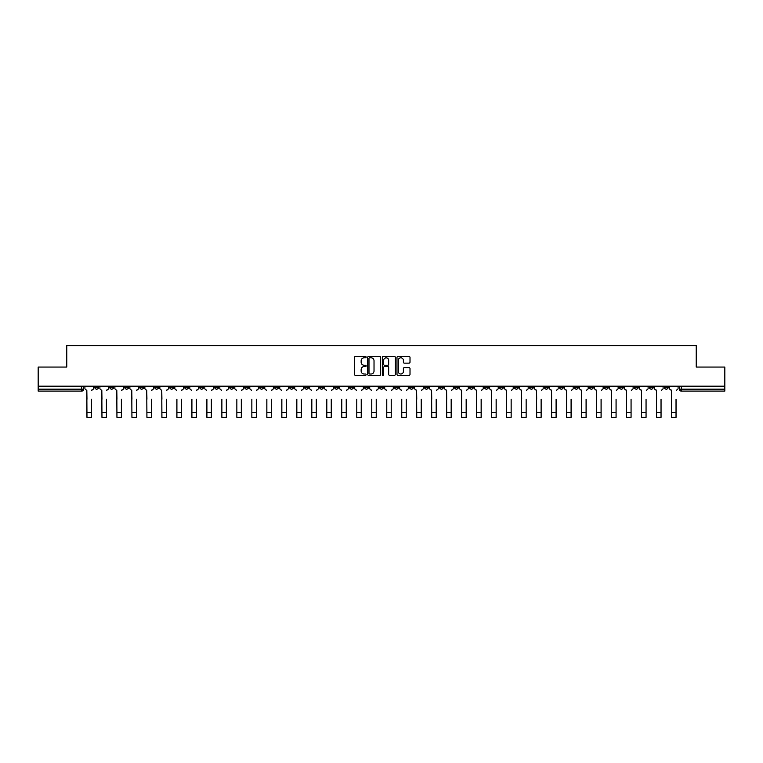<?xml version="1.0" encoding="UTF-8"?>
<svg xmlns="http://www.w3.org/2000/svg" width="763" height="763" viewBox="0 0 763 763"><rect width="100%" height="100%" fill="white"/><g stroke="black" fill="none" stroke-linecap="round" stroke-linejoin="round"><path stroke-width="1.14" d="M366.126 357.132A0.658 0.658 0 0 0 365.467 356.474L355.444 356.474A0.944 0.944 0 0 0 354.499 357.418L354.499 374.395A0.944 0.944 0 0 0 355.444 375.339L365.467 375.339A0.658 0.658 0 0 0 366.126 374.681A0.658 0.658 0 0 0 365.467 374.023L364.17 374.023A3.014 3.014 0 0 1 361.147 370.999L361.147 369.588A3.014 3.014 0 0 1 364.17 366.564L365.467 366.564A0.658 0.658 0 0 0 366.126 365.906A0.658 0.658 0 0 0 365.467 365.248L364.17 365.248A3.014 3.014 0 0 1 361.147 362.234L361.147 360.813A3.014 3.014 0 0 1 364.17 357.799L365.467 357.799A0.658 0.658 0 0 0 366.126 357.132M589.456 386.183L589.456 387.242L593.299 387.242A1.927 1.927 0 0 1 591.373 389.168A1.927 1.927 0 0 1 589.456 387.242L589.456 386.183M499.507 386.183L499.507 387.242L503.351 387.242A1.927 1.927 0 0 1 501.425 389.168A1.927 1.927 0 0 1 499.507 387.242L499.507 386.183M484.515 386.183L484.515 387.242L488.358 387.242A1.927 1.927 0 0 1 486.441 389.168A1.927 1.927 0 0 1 484.515 387.242L484.515 386.183M394.566 386.183L394.566 387.242L398.41 387.242A1.927 1.927 0 0 1 396.493 389.168A1.927 1.927 0 0 1 394.566 387.242L394.566 386.183M379.573 386.183L379.573 387.242L383.427 387.242A1.927 1.927 0 0 1 381.5 389.168A1.927 1.927 0 0 1 379.573 387.242L379.573 386.183M364.59 386.183L364.59 387.242L368.434 387.242A1.927 1.927 0 0 1 366.507 389.168A1.927 1.927 0 0 1 364.59 387.242L364.59 386.183M334.604 386.183L334.604 387.242L338.448 387.242A1.927 1.927 0 0 1 336.531 389.168A1.927 1.927 0 0 1 334.604 387.242L334.604 386.183M304.628 387.242L304.628 386.183L304.628 387.242A1.927 1.927 0 0 0 306.545 389.168A1.927 1.927 0 0 1 304.628 387.242L308.471 387.242A1.927 1.927 0 0 1 306.545 389.168A1.927 1.927 0 0 0 308.471 387.242L308.471 386.183L308.471 387.242M289.635 387.242L289.635 386.183L289.635 387.242A1.927 1.927 0 0 0 291.552 389.168A1.927 1.927 0 0 1 289.635 387.242L293.478 387.242A1.927 1.927 0 0 1 291.552 389.168M274.642 387.242L274.642 386.183L274.642 387.242A1.927 1.927 0 0 0 276.559 389.168A1.927 1.927 0 0 1 274.642 387.242L278.485 387.242A1.927 1.927 0 0 1 276.559 389.168A1.927 1.927 0 0 0 278.485 387.242L278.485 386.183L278.485 387.242M259.649 386.183L259.649 387.242L263.493 387.242A1.927 1.927 0 0 1 261.575 389.168A1.927 1.927 0 0 1 259.649 387.242L259.649 386.183M244.656 386.183L244.656 387.242L248.5 387.242A1.927 1.927 0 0 1 246.583 389.168A1.927 1.927 0 0 1 244.656 387.242L244.656 386.183M229.673 386.183L229.673 387.242L233.516 387.242A1.927 1.927 0 0 1 231.59 389.168A1.927 1.927 0 0 1 229.673 387.242L229.673 386.183M214.68 387.242L214.68 386.183L214.68 387.242A1.927 1.927 0 0 0 216.597 389.168A1.927 1.927 0 0 1 214.68 387.242L218.523 387.242A1.927 1.927 0 0 1 216.597 389.168M184.694 387.242L184.694 386.183L184.694 387.242A1.927 1.927 0 0 0 186.62 389.168A1.927 1.927 0 0 1 184.694 387.242L188.537 387.242A1.927 1.927 0 0 1 186.62 389.168A1.927 1.927 0 0 0 188.537 387.242L188.537 386.183L188.537 387.242M169.701 387.242L169.701 386.183L169.701 387.242A1.927 1.927 0 0 0 171.627 389.168A1.927 1.927 0 0 1 169.701 387.242L173.544 387.242A1.927 1.927 0 0 1 171.627 389.168A1.927 1.927 0 0 0 173.544 387.242L173.544 386.183L173.544 387.242M154.717 387.242L154.717 386.183L154.717 387.242A1.927 1.927 0 0 0 156.634 389.168A1.927 1.927 0 0 1 154.717 387.242L158.561 387.242A1.927 1.927 0 0 1 156.634 389.168A1.927 1.927 0 0 0 158.561 387.242L158.561 386.183L158.561 387.242M139.724 387.242L139.724 386.183L139.724 387.242A1.927 1.927 0 0 0 141.641 389.168A1.927 1.927 0 0 1 139.724 387.242L143.568 387.242A1.927 1.927 0 0 1 141.641 389.168M124.731 387.242L124.731 386.183L124.731 387.242A1.927 1.927 0 0 0 126.658 389.168A1.927 1.927 0 0 1 124.731 387.242L128.575 387.242A1.927 1.927 0 0 1 126.658 389.168A1.927 1.927 0 0 0 128.575 387.242L128.575 386.183L128.575 387.242M109.738 387.242L109.738 386.183L109.738 387.242A1.927 1.927 0 0 0 111.665 389.168A1.927 1.927 0 0 1 109.738 387.242L113.582 387.242A1.927 1.927 0 0 1 111.665 389.168A1.927 1.927 0 0 0 113.582 387.242L113.582 386.183L113.582 387.242M409.063 363.121A0.944 0.944 0 0 0 410.008 362.187L410.008 357.418A0.944 0.944 0 0 0 409.063 356.474L397.933 356.474A0.944 0.944 0 0 0 396.989 357.418L396.989 374.395A0.944 0.944 0 0 0 397.933 375.339L409.063 375.339A0.944 0.944 0 0 0 410.008 374.395L410.008 368.643A0.944 0.944 0 0 0 409.063 367.699L404.304 367.699A0.944 0.944 0 0 0 403.36 368.643L403.36 371.495A2.527 2.527 0 0 1 400.833 374.023A2.527 2.527 0 0 1 398.315 371.495L398.315 360.317A2.527 2.527 0 0 1 400.833 357.799A2.527 2.527 0 0 1 403.36 360.317L403.36 362.187A0.944 0.944 0 0 0 404.304 363.121L409.063 363.121M38.15 386.183L38.15 367.06L66.791 367.06L66.791 345.629L696.209 345.629L696.209 367.06L724.85 367.06L724.85 386.183L38.15 386.183L38.15 389.168L83.606 389.168L83.606 386.183L83.606 389.168A1.927 1.927 0 0 1 81.679 391.085L38.15 391.085L38.15 389.168M380.67 357.418A0.944 0.944 0 0 0 379.736 356.474L368.605 356.474A0.944 0.944 0 0 0 367.661 357.418L367.661 374.395A0.944 0.944 0 0 0 368.605 375.339L379.736 375.339A0.944 0.944 0 0 0 380.67 374.395L380.67 357.418M383.264 356.474L394.395 356.474A0.944 0.944 0 0 1 395.339 357.418L395.339 374.395A0.944 0.944 0 0 1 394.395 375.339L389.635 375.339A0.944 0.944 0 0 1 388.691 374.395L388.691 367.508A0.944 0.944 0 0 0 387.747 366.564L384.59 366.564A0.944 0.944 0 0 0 383.646 367.508L383.646 374.681A0.658 0.658 0 0 1 382.988 375.339A0.658 0.658 0 0 1 382.33 374.681L382.33 357.418A0.944 0.944 0 0 1 383.264 356.474M679.394 386.183L679.394 389.168L724.85 389.168L724.85 391.085L681.321 391.085A1.927 1.927 0 0 1 679.394 389.168A1.927 1.927 0 0 0 681.321 391.085L681.321 386.183M724.85 386.183L724.85 389.168M668.245 387.242L668.245 386.183L668.245 387.242A1.927 1.927 0 0 1 666.328 389.168A1.927 1.927 0 0 1 664.401 387.242L668.245 387.242A1.927 1.927 0 0 1 666.328 389.168M664.401 386.183L664.401 387.242M653.262 386.183L653.262 387.242A1.927 1.927 0 0 1 651.335 389.168A1.927 1.927 0 0 1 649.418 387.242A1.927 1.927 0 0 0 651.335 389.168M649.418 386.183L649.418 387.242L653.262 387.242M638.269 386.183L638.269 387.242A1.927 1.927 0 0 1 636.342 389.168A1.927 1.927 0 0 1 634.425 387.242L638.269 387.242A1.927 1.927 0 0 1 636.342 389.168M634.425 386.183L634.425 387.242M623.276 386.183L623.276 387.242A1.927 1.927 0 0 1 621.359 389.168A1.927 1.927 0 0 1 619.432 387.242A1.927 1.927 0 0 0 621.359 389.168M619.432 386.183L619.432 387.242L623.276 387.242M608.283 386.183L608.283 387.242A1.927 1.927 0 0 1 606.366 389.168A1.927 1.927 0 0 1 604.439 387.242L608.283 387.242M604.439 386.183L604.439 387.242M593.299 386.183L593.299 387.242A1.927 1.927 0 0 1 591.373 389.168M578.306 386.183L578.306 387.242A1.927 1.927 0 0 1 576.38 389.168A1.927 1.927 0 0 1 574.463 387.242L578.306 387.242M574.463 386.183L574.463 387.242M563.313 386.183L563.313 387.242A1.927 1.927 0 0 1 561.387 389.168A1.927 1.927 0 0 1 559.47 387.242L563.313 387.242M559.47 386.183L559.47 387.242M548.32 386.183L548.32 387.242A1.927 1.927 0 0 1 546.403 389.168A1.927 1.927 0 0 1 544.477 387.242A1.927 1.927 0 0 0 546.403 389.168M544.477 386.183L544.477 387.242L548.32 387.242M533.327 386.183L533.327 387.242A1.927 1.927 0 0 1 531.41 389.168A1.927 1.927 0 0 1 529.484 387.242L533.327 387.242M529.484 386.183L529.484 387.242M518.344 386.183L518.344 387.242A1.927 1.927 0 0 1 516.417 389.168A1.927 1.927 0 0 1 514.5 387.242L518.344 387.242M514.5 386.183L514.5 387.242M503.351 386.183L503.351 387.242M488.358 386.183L488.358 387.242L488.358 386.183M473.365 386.183L473.365 387.242A1.927 1.927 0 0 1 471.448 389.168A1.927 1.927 0 0 1 469.522 387.242L473.365 387.242M469.522 386.183L469.522 387.242M458.372 386.183L458.372 387.242A1.927 1.927 0 0 1 456.455 389.168A1.927 1.927 0 0 1 454.529 387.242L458.372 387.242M454.529 386.183L454.529 387.242M443.389 386.183L443.389 387.242A1.927 1.927 0 0 1 441.462 389.168A1.927 1.927 0 0 1 439.545 387.242L443.389 387.242M439.545 386.183L439.545 387.242M428.396 386.183L428.396 387.242A1.927 1.927 0 0 1 426.469 389.168A1.927 1.927 0 0 1 424.552 387.242L428.396 387.242M424.552 386.183L424.552 387.242M413.403 386.183L413.403 387.242A1.927 1.927 0 0 1 411.486 389.168A1.927 1.927 0 0 1 409.559 387.242L413.403 387.242M409.559 386.183L409.559 387.242M398.41 386.183L398.41 387.242A1.927 1.927 0 0 1 396.493 389.168M383.427 386.183L383.427 387.242M368.434 387.242L368.434 386.183L368.434 387.242A1.927 1.927 0 0 1 366.507 389.168M353.441 386.183L353.441 387.242A1.927 1.927 0 0 1 351.514 389.168A1.927 1.927 0 0 1 349.597 387.242A1.927 1.927 0 0 0 351.514 389.168A1.927 1.927 0 0 0 353.441 387.242L349.597 387.242L349.597 386.183M338.448 387.242L338.448 386.183L338.448 387.242A1.927 1.927 0 0 1 336.531 389.168M323.455 386.183L323.455 387.242A1.927 1.927 0 0 1 321.538 389.168A1.927 1.927 0 0 1 319.611 387.242A1.927 1.927 0 0 0 321.538 389.168M319.611 386.183L319.611 387.242L323.455 387.242M293.478 386.183L293.478 387.242L293.478 386.183M263.493 387.242L263.493 386.183L263.493 387.242A1.927 1.927 0 0 1 261.575 389.168M248.5 387.242L248.5 386.183L248.5 387.242A1.927 1.927 0 0 1 246.583 389.168M233.516 387.242L233.516 386.183L233.516 387.242A1.927 1.927 0 0 1 231.59 389.168M218.523 386.183L218.523 387.242L218.523 386.183M203.53 387.242L203.53 386.183L203.53 387.242A1.927 1.927 0 0 1 201.613 389.168A1.927 1.927 0 0 1 199.687 387.242L203.53 387.242A1.927 1.927 0 0 1 201.613 389.168M199.687 386.183L199.687 387.242M143.568 386.183L143.568 387.242L143.568 386.183M98.599 386.183L98.599 387.242A1.927 1.927 0 0 1 96.672 389.168A1.927 1.927 0 0 1 94.755 387.242A1.927 1.927 0 0 0 96.672 389.168A1.927 1.927 0 0 0 98.599 387.242L98.599 386.183M94.755 386.183L94.755 387.242L98.599 387.242M81.679 386.183L81.679 391.085A1.927 1.927 0 0 0 83.606 389.168M369.635 357.799A0.658 0.658 0 0 0 368.977 358.457L368.977 373.365A0.658 0.658 0 0 0 369.635 374.023L371.009 374.023A3.014 3.014 0 0 0 374.023 370.999L374.023 360.813A3.014 3.014 0 0 0 371.009 357.799L369.635 357.799M388.691 360.365A2.527 2.527 0 0 0 386.173 357.847A2.527 2.527 0 0 0 383.646 360.365L383.646 364.304A0.944 0.944 0 0 0 384.59 365.248L387.747 365.248A0.944 0.944 0 0 0 388.691 364.304L388.691 360.365M84.903 388.205L84.903 386.183L84.903 388.205A1.927 1.927 0 0 0 86.82 390.122L86.963 399.249M86.82 390.122L86.963 417.371L91.388 417.371L91.388 399.249M93.448 388.205L93.448 386.183L93.448 388.205A1.927 1.927 0 0 1 91.531 390.122M99.896 388.205L99.896 386.183L99.896 388.205A1.927 1.927 0 0 0 101.813 390.122L101.956 399.249M101.813 390.122L101.956 417.371L106.381 417.371L106.381 399.249M108.441 388.205L108.441 386.183L108.441 388.205A1.927 1.927 0 0 1 106.524 390.122M114.879 388.205L114.879 386.183L114.879 388.205A1.927 1.927 0 0 0 116.806 390.122L116.949 399.249M116.806 390.122L116.949 417.371L121.365 417.371L121.365 399.249M123.434 388.205L123.434 386.183L123.434 388.205A1.927 1.927 0 0 1 121.517 390.122M106.381 417.371L101.956 417.371M121.365 417.371L116.949 417.371M129.872 388.205L129.872 386.183L129.872 388.205A1.927 1.927 0 0 0 131.799 390.122L131.942 399.249M131.799 390.122L131.942 417.371L136.358 417.371L136.358 399.249M138.427 388.205L138.427 386.183L138.427 388.205A1.927 1.927 0 0 1 136.501 390.122M144.865 388.205L144.865 386.183L144.865 388.205A1.927 1.927 0 0 0 146.782 390.122L146.935 399.249M146.782 390.122L146.935 417.371L151.351 417.371L151.351 399.249M153.42 388.205L153.42 386.183L153.42 388.205A1.927 1.927 0 0 1 151.494 390.122M159.858 388.205L159.858 386.183L159.858 388.205A1.927 1.927 0 0 0 161.775 390.122L161.918 399.249M161.775 390.122L161.918 417.371L166.344 417.371L166.344 399.249M168.404 388.205L168.404 386.183L168.404 388.205A1.927 1.927 0 0 1 166.487 390.122M136.358 417.371L131.942 417.371M151.351 417.371L146.935 417.371M166.344 417.371L161.918 417.371M176.911 417.371L181.336 417.371L176.911 417.371L176.911 399.249M176.768 390.122L176.768 390.122A1.927 1.927 0 0 1 174.841 388.205L174.841 386.183L174.841 388.205M181.336 399.249L181.336 417.371M181.48 390.122A1.927 1.927 0 0 0 183.397 388.205L183.397 386.183L183.397 388.205M191.904 417.371L196.32 417.371L191.904 417.371L191.904 399.249M191.761 390.122L191.761 390.122A1.927 1.927 0 0 1 189.834 388.205L189.834 386.183L189.834 388.205M196.32 399.249L196.32 417.371M196.463 390.122A1.927 1.927 0 0 0 198.39 388.205L198.39 386.183L198.39 388.205M206.897 417.371L211.313 417.371L206.897 417.371L206.897 399.249M206.754 390.122L206.754 390.122A1.927 1.927 0 0 1 204.827 388.205L204.827 386.183L204.827 388.205M211.313 399.249L211.313 417.371M211.456 390.122A1.927 1.927 0 0 0 213.382 388.205L213.382 386.183L213.382 388.205M221.88 417.371L226.306 417.371L221.88 417.371L221.88 399.249M221.737 390.122L221.737 390.122A1.927 1.927 0 0 1 219.82 388.205L219.82 386.183L219.82 388.205M226.306 399.249L226.306 417.371M226.449 390.122A1.927 1.927 0 0 0 228.375 388.205L228.375 386.183L228.375 388.205M236.873 417.371L241.299 417.371L236.873 417.371L236.873 399.249M236.73 390.122L236.73 390.122A1.927 1.927 0 0 1 234.813 388.205L234.813 386.183L234.813 388.205M241.299 399.249L241.299 417.371M241.442 390.122A1.927 1.927 0 0 0 243.359 388.205L243.359 386.183L243.359 388.205M251.866 417.371L256.292 417.371L251.866 417.371L251.866 399.249M251.723 390.122L251.723 390.122A1.927 1.927 0 0 1 249.797 388.205L249.797 386.183L249.797 388.205M256.292 399.249L256.292 417.371M256.435 390.122A1.927 1.927 0 0 0 258.352 388.205L258.352 386.183L258.352 388.205M266.859 417.371L271.275 417.371L266.859 417.371L266.859 399.249M266.716 390.122L266.716 390.122A1.927 1.927 0 0 1 264.79 388.205L264.79 386.183L264.79 388.205M271.275 399.249L271.275 417.371M271.418 390.122A1.927 1.927 0 0 0 273.345 388.205L273.345 386.183L273.345 388.205M281.852 417.371L286.268 417.371L281.852 417.371L281.852 399.249M281.709 390.122L281.709 390.122A1.927 1.927 0 0 1 279.783 388.205L279.783 386.183L279.783 388.205M286.268 399.249L286.268 417.371M286.411 390.122A1.927 1.927 0 0 0 288.338 388.205L288.338 386.183L288.338 388.205M296.836 417.371L301.261 417.371L296.836 417.371L296.836 399.249M296.693 390.122L296.693 390.122A1.927 1.927 0 0 1 294.776 388.205L294.776 386.183L294.776 388.205M301.261 399.249L301.261 417.371M301.404 390.122A1.927 1.927 0 0 0 303.331 388.205L303.331 386.183L303.331 388.205M311.829 417.371L316.254 417.371L311.829 417.371L311.829 399.249M311.685 390.122L311.685 390.122A1.927 1.927 0 0 1 309.768 388.205L309.768 386.183L309.768 388.205M316.254 399.249L316.254 417.371M316.397 390.122A1.927 1.927 0 0 0 318.314 388.205L318.314 386.183L318.314 388.205M326.822 417.371L331.237 417.371L326.822 417.371L326.822 399.249M326.678 390.122L326.678 390.122A1.927 1.927 0 0 1 324.752 388.205L324.752 386.183L324.752 388.205M331.237 399.249L331.237 417.371M331.39 390.122A1.927 1.927 0 0 0 333.307 388.205L333.307 386.183L333.307 388.205M341.814 417.371L346.23 417.371L341.814 417.371L341.814 399.249M341.671 390.122L341.671 390.122A1.927 1.927 0 0 1 339.745 388.205L339.745 386.183L339.745 388.205M346.23 399.249L346.23 417.371M346.373 390.122A1.927 1.927 0 0 0 348.3 388.205L348.3 386.183L348.3 388.205M356.807 417.371L361.223 417.371L356.807 417.371L356.807 399.249M356.655 390.122L356.655 390.122A1.927 1.927 0 0 1 354.738 388.205L354.738 386.183L354.738 388.205M361.223 399.249L361.223 417.371M361.366 390.122A1.927 1.927 0 0 0 363.293 388.205L363.293 386.183L363.293 388.205M371.791 417.371L376.216 417.371L371.791 417.371L371.791 399.249M371.648 390.122L371.648 390.122A1.927 1.927 0 0 1 369.731 388.205L369.731 386.183L369.731 388.205M376.216 399.249L376.216 417.371M376.359 390.122A1.927 1.927 0 0 0 378.276 388.205L378.276 386.183L378.276 388.205M386.784 417.371L391.209 417.371L386.784 417.371L386.784 399.249M386.641 390.122L386.641 390.122A1.927 1.927 0 0 1 384.724 388.205L384.724 386.183L384.724 388.205M391.209 399.249L391.209 417.371M391.352 390.122A1.927 1.927 0 0 0 393.269 388.205L393.269 386.183L393.269 388.205M401.777 417.371L406.193 417.371L401.777 417.371L401.777 399.249M401.634 390.122L401.634 390.122A1.927 1.927 0 0 1 399.707 388.205L399.707 386.183L399.707 388.205M406.193 399.249L406.193 417.371M406.345 390.122A1.927 1.927 0 0 0 408.262 388.205L408.262 386.183L408.262 388.205M414.7 388.205L414.7 386.183L414.7 388.205A1.927 1.927 0 0 0 416.627 390.122L416.77 399.249M416.627 390.122L416.77 417.371L421.186 417.371L421.186 399.249M423.255 388.205L423.255 386.183L423.255 388.205A1.927 1.927 0 0 1 421.329 390.122M429.693 388.205L429.693 386.183L429.693 388.205A1.927 1.927 0 0 0 431.61 390.122L431.763 399.249M431.61 390.122L431.763 417.371L436.178 417.371L436.178 399.249M438.248 388.205L438.248 386.183L438.248 388.205A1.927 1.927 0 0 1 436.322 390.122M444.686 388.205L444.686 386.183L444.686 388.205A1.927 1.927 0 0 0 446.603 390.122L446.746 399.249M446.603 390.122L446.746 417.371L451.171 417.371L451.171 399.249M453.232 388.205L453.232 386.183L453.232 388.205A1.927 1.927 0 0 1 451.315 390.122M459.669 388.205L459.669 386.183L459.669 388.205A1.927 1.927 0 0 0 461.596 390.122L461.739 399.249M461.596 390.122L461.739 417.371L466.164 417.371L466.164 399.249M468.224 388.205L468.224 386.183L468.224 388.205A1.927 1.927 0 0 1 466.307 390.122M421.186 417.371L416.77 417.371M436.178 417.371L431.763 417.371M451.171 417.371L446.746 417.371M466.164 417.371L461.739 417.371M474.662 388.205L474.662 386.183L474.662 388.205A1.927 1.927 0 0 0 476.589 390.122L476.732 399.249M476.589 390.122L476.732 417.371L481.148 417.371L481.148 399.249M483.217 388.205L483.217 386.183L483.217 388.205A1.927 1.927 0 0 1 481.291 390.122M481.148 417.371L476.732 417.371M489.655 388.205L489.655 386.183L489.655 388.205A1.927 1.927 0 0 0 491.582 390.122L491.725 399.249M491.582 390.122L491.725 417.371L496.141 417.371L496.141 399.249M498.21 388.205L498.21 386.183L498.21 388.205A1.927 1.927 0 0 1 496.284 390.122M496.141 417.371L491.725 417.371M504.648 388.205L504.648 386.183L504.648 388.205A1.927 1.927 0 0 0 506.565 390.122L506.708 399.249M506.565 390.122L506.708 417.371L511.134 417.371L511.134 399.249M513.203 388.205L513.203 386.183L513.203 388.205A1.927 1.927 0 0 1 511.277 390.122M511.134 417.371L506.708 417.371M519.641 388.205L519.641 386.183L519.641 388.205A1.927 1.927 0 0 0 521.558 390.122L521.701 399.249M521.558 390.122L521.701 417.371L526.127 417.371L526.127 399.249M528.187 388.205L528.187 386.183L528.187 388.205A1.927 1.927 0 0 1 526.27 390.122M526.127 417.371L521.701 417.371M534.625 388.205L534.625 386.183L534.625 388.205A1.927 1.927 0 0 0 536.551 390.122L536.694 399.249M536.551 390.122L536.694 417.371L541.12 417.371L541.12 399.249M543.18 388.205L543.18 386.183L543.18 388.205A1.927 1.927 0 0 1 541.263 390.122M541.12 417.371L536.694 417.371M549.618 388.205L549.618 386.183L549.618 388.205A1.927 1.927 0 0 0 551.544 390.122L551.687 399.249M551.544 390.122L551.687 417.371L556.103 417.371L556.103 399.249M558.173 388.205L558.173 386.183L558.173 388.205A1.927 1.927 0 0 1 556.246 390.122M556.103 417.371L551.687 417.371M564.61 388.205L564.61 386.183L564.61 388.205A1.927 1.927 0 0 0 566.537 390.122L566.68 399.249M566.537 390.122L566.68 417.371L571.096 417.371L571.096 399.249M573.166 388.205L573.166 386.183L573.166 388.205A1.927 1.927 0 0 1 571.239 390.122M571.096 417.371L566.68 417.371M579.603 388.205L579.603 386.183L579.603 388.205A1.927 1.927 0 0 0 581.52 390.122L581.664 399.249M581.52 390.122L581.664 417.371L586.089 417.371L586.089 399.249M588.159 388.205L588.159 386.183L588.159 388.205A1.927 1.927 0 0 1 586.232 390.122M586.089 417.371L581.664 417.371M594.596 388.205L594.596 386.183L594.596 388.205A1.927 1.927 0 0 0 596.513 390.122L596.656 399.249M596.513 390.122L596.656 417.371L601.082 417.371L601.082 399.249M603.142 388.205L603.142 386.183L603.142 388.205A1.927 1.927 0 0 1 601.225 390.122M601.082 417.371L596.656 417.371M609.58 388.205L609.58 386.183L609.58 388.205A1.927 1.927 0 0 0 611.506 390.122L611.649 399.249M611.506 390.122L611.649 417.371L616.065 417.371L616.065 399.249M618.135 388.205L618.135 386.183L618.135 388.205A1.927 1.927 0 0 1 616.218 390.122M616.065 417.371L611.649 417.371M624.573 388.205L624.573 386.183L624.573 388.205A1.927 1.927 0 0 0 626.499 390.122L626.642 399.249M626.499 390.122L626.642 417.371L631.058 417.371L631.058 399.249M633.128 388.205L633.128 386.183L633.128 388.205A1.927 1.927 0 0 1 631.201 390.122M631.058 417.371L626.642 417.371M639.566 388.205L639.566 386.183L639.566 388.205A1.927 1.927 0 0 0 641.483 390.122L641.635 399.249M641.483 390.122L641.635 417.371L646.051 417.371L646.051 399.249M648.121 388.205L648.121 386.183L648.121 388.205A1.927 1.927 0 0 1 646.194 390.122M646.051 417.371L641.635 417.371M654.559 388.205L654.559 386.183L654.559 388.205A1.927 1.927 0 0 0 656.476 390.122L656.619 399.249M656.476 390.122L656.619 417.371L661.044 417.371L661.044 399.249M663.104 388.205L663.104 386.183L663.104 388.205A1.927 1.927 0 0 1 661.187 390.122M661.044 417.371L656.619 417.371M669.552 388.205L669.552 386.183L669.552 388.205A1.927 1.927 0 0 0 671.469 390.122L671.612 399.249M671.469 390.122L671.612 417.371L676.037 417.371L676.037 399.249M678.097 388.205L678.097 386.183L678.097 388.205A1.927 1.927 0 0 1 676.18 390.122M676.037 417.371L671.612 417.371M91.388 412.516L86.963 412.516M106.381 412.516L101.956 412.516M121.365 412.516L116.949 412.516M136.358 412.516L131.942 412.516M151.351 412.516L146.935 412.516M166.344 412.516L161.918 412.516M181.336 412.516L176.911 412.516M196.32 412.516L191.904 412.516M211.313 412.516L206.897 412.516M226.306 412.516L221.88 412.516M241.299 412.516L236.873 412.516M256.292 412.516L251.866 412.516M271.275 412.516L266.859 412.516M286.268 412.516L281.852 412.516M301.261 412.516L296.836 412.516M316.254 412.516L311.829 412.516M331.237 412.516L326.822 412.516M346.23 412.516L341.814 412.516M361.223 412.516L356.807 412.516M376.216 412.516L371.791 412.516M391.209 412.516L386.784 412.516M406.193 412.516L401.777 412.516M421.186 412.516L416.77 412.516M436.178 412.516L431.763 412.516M451.171 412.516L446.746 412.516M466.164 412.516L461.739 412.516M481.148 412.516L476.732 412.516M496.141 412.516L491.725 412.516M511.134 412.516L506.708 412.516M526.127 412.516L521.701 412.516M541.12 412.516L536.694 412.516M556.103 412.516L551.687 412.516M571.096 412.516L566.68 412.516M586.089 412.516L581.664 412.516M601.082 412.516L596.656 412.516M616.065 412.516L611.649 412.516M631.058 412.516L626.642 412.516M646.051 412.516L641.635 412.516M661.044 412.516L656.619 412.516M676.037 412.516L671.612 412.516"/></g></svg>
